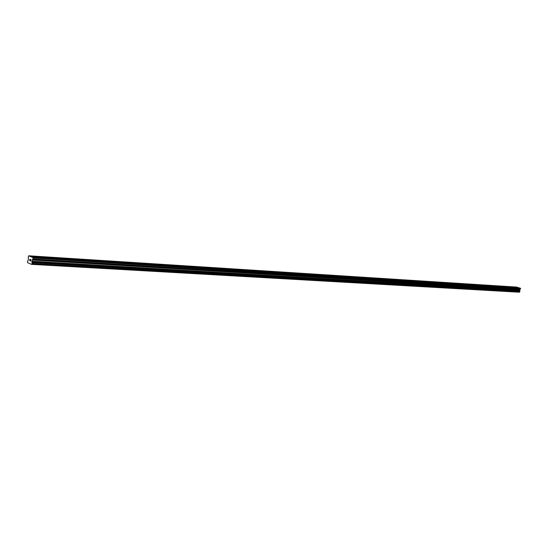 <?xml version="1.0" encoding="UTF-8"?>
<svg xmlns="http://www.w3.org/2000/svg" width="548" height="548" viewBox="0 0 548 548"><rect width="100%" height="100%" fill="white"/><g stroke="black" fill="none" stroke-linecap="round" stroke-linejoin="round"><path stroke-width="0.82" d="M44.539 257.793L44.052 257.485L44.587 257.355L46.532 257.916M72.542 259.567L72.035 259.259L72.535 259.129L74.446 259.684M99.25 261.252L98.736 260.951L99.202 260.827L101.065 261.369M124.759 262.869L124.225 262.567L124.663 262.451L126.492 262.978M149.138 264.41L148.597 264.115L149.008 263.999L150.796 264.52M172.469 265.89L171.921 265.595L172.305 265.479L174.059 265.986M194.821 267.301L194.259 267.013L194.615 266.903L196.342 267.397M216.241 268.657L216.015 268.267L217.7 268.753M236.798 269.959L236.544 269.568L238.202 270.048M256.539 271.205L256.259 270.828L257.889 271.294M275.514 272.411L275.206 272.034L276.809 272.493M293.762 273.562L293.433 273.192L295.009 273.644M311.326 274.671L312.524 274.754M328.245 275.747L329.396 275.815M344.548 276.774L345.665 276.85M360.283 277.774L361.358 277.843M375.462 278.733L376.503 278.802M390.121 279.658L391.128 279.727M404.294 280.555L405.26 280.617M417.987 281.425L418.925 281.487M431.242 282.261L432.153 282.323M444.072 283.076L444.949 283.131M456.491 283.864L457.347 283.912M468.533 284.624L469.355 284.672M480.199 285.364L481 285.412M491.515 286.077L492.296 286.125M502.495 286.775L503.249 286.823M513.161 287.447L513.894 287.495M518.737 287.803L516.593 287.07L28.688 255.786L32.955 257.546L32.935 259.019L31.859 261.232L32.106 263.663L31.517 264.335L27.688 262.739L27.407 261.691L28.414 259.786L28.229 257.067L28.688 255.786M519.292 292.207L31.503 264.348L519.278 292.214L519.929 291.283L519.71 289.666L520.6 288.488L519.189 287.83L31.558 256.971M30.626 260.903L30.722 260.369L30.626 260.903L30.236 260.738L30.626 260.903M30.736 260.279L30.832 259.738L30.743 260.279M30.215 260.827L30.661 261.019L30.215 260.827M30.455 259.485L30.9 259.67L30.661 261.019M29.667 260.601L29.907 259.252L29.674 260.601M29.75 260.451L29.962 259.273L29.75 260.451M512.544 287.214L502.215 286.563M501.879 286.556L491.248 285.864M490.898 285.844L479.938 285.145M479.582 285.124L468.28 284.405M467.91 284.405L456.258 283.645M455.874 283.645L443.853 282.85M443.448 282.857L431.036 282.042M430.625 282.042L417.802 281.199M417.37 281.199L404.123 280.329M403.691 280.302L389.971 279.432M389.505 279.439L375.332 278.5M374.846 278.507L360.173 277.535M359.694 277.507L344.466 276.541M343.973 276.507L328.184 275.507M327.67 275.473L311.291 274.432M310.757 274.397L293.755 273.315M293.201 273.281L275.541 272.157M274.966 272.123L256.601 270.952M256.005 270.918L236.894 269.705M236.277 269.664L216.378 268.397M215.734 268.356L194.999 267.04M194.328 266.999L172.702 265.622M171.997 265.581L149.419 264.143M148.686 264.095L125.095 262.602M124.321 262.547L99.647 260.985M98.839 260.93L73 259.286M72.158 259.238L45.073 257.512M44.189 257.457L30.147 256.567M520.456 288.2L32.955 257.546M520.6 288.488L33.106 258.026M517.853 287.44L30.078 256.361M517.915 287.563L512.866 287.241M520.463 289.07L32.935 259.019M520.388 289.173L32.853 259.19M519.751 289.604L32.12 259.937M519.71 289.666L32.072 260.04M519.538 290.365L31.859 261.232M519.552 290.44L31.866 261.355M519.662 290.659L31.983 261.718M519.668 290.721L31.996 261.814M519.888 291.166L32.222 262.567M519.929 291.283L32.264 262.759M519.805 291.817L32.106 263.663M519.716 291.892L32.003 263.794M519.326 292.166L31.558 264.259"/></g></svg>
